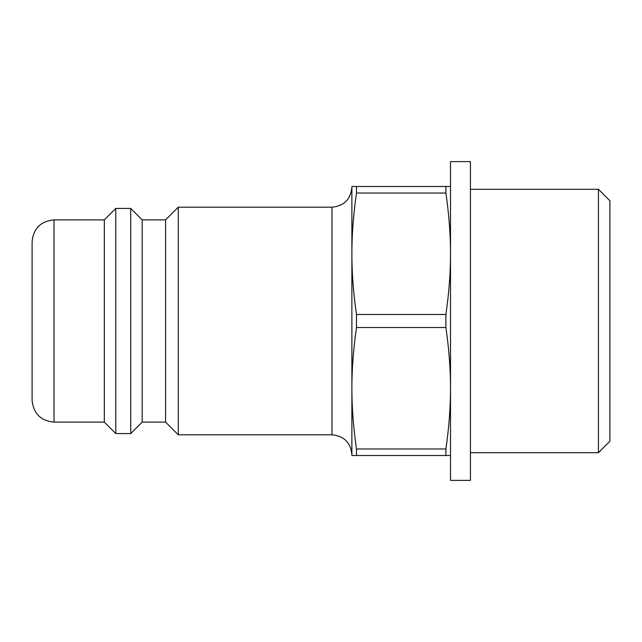 <?xml version="1.0" encoding="UTF-8"?>
<svg xmlns="http://www.w3.org/2000/svg" width="642" height="642" viewBox="0 0 642 642"><rect width="100%" height="100%" fill="white"/><g stroke="black" fill="none" stroke-linecap="round" stroke-linejoin="round"><path stroke-width="0.96" d="M598.44 189.294L598.44 452.706L609.9 441.247L609.9 200.753L598.44 189.294L470.434 189.294M54.016 219.885C40.703 221.185 33.4 228.488 32.1 241.801L32.1 400.199C33.4 413.512 40.703 420.815 54.016 422.115L54.016 219.885L104.325 219.885L104.325 422.115L115.785 433.575L130.727 433.575L130.727 208.425L115.785 208.425L115.785 433.575M450.507 186.509L351.88 186.509L351.88 253.759L351.88 187.255C350.701 199.365 344.064 206.002 331.962 207.181L331.962 434.819C344.064 435.998 350.701 442.635 351.88 454.745L351.88 388.241L351.88 455.491L450.507 455.491M130.727 433.575L142.179 422.115L142.179 219.885L165.588 219.885L178.291 207.181L178.291 434.819L331.962 434.819M178.291 207.181L331.962 207.181M351.88 253.759C351.856 234.747 353.389 214.508 356.487 193.025L445.901 193.025C448.999 214.508 450.532 234.747 450.507 253.759C450.532 272.762 448.999 293.009 445.901 314.484L356.487 314.484C353.389 293.009 351.856 272.762 351.88 253.759L351.88 388.241C351.856 369.238 353.389 348.991 356.487 327.516L445.901 327.516C448.999 348.991 450.532 369.238 450.507 388.241C450.532 407.253 448.999 427.492 445.901 448.975L356.487 448.975C353.389 427.492 351.856 407.253 351.88 388.241M445.901 186.509L445.901 193.025M445.901 314.484L445.901 327.516M445.901 448.975L445.901 455.491M356.487 186.509L356.487 193.025M356.487 314.484L356.487 327.516M356.487 448.975L356.487 455.491M104.325 219.885L115.785 208.425M142.179 219.885L130.727 208.425M165.588 219.885L165.588 422.115L178.291 434.819M470.434 480.393L470.434 161.607L450.507 161.607L450.507 480.393L470.434 480.393M470.434 452.706L598.44 452.706M54.016 422.115L104.325 422.115M142.179 422.115L165.588 422.115"/></g></svg>
